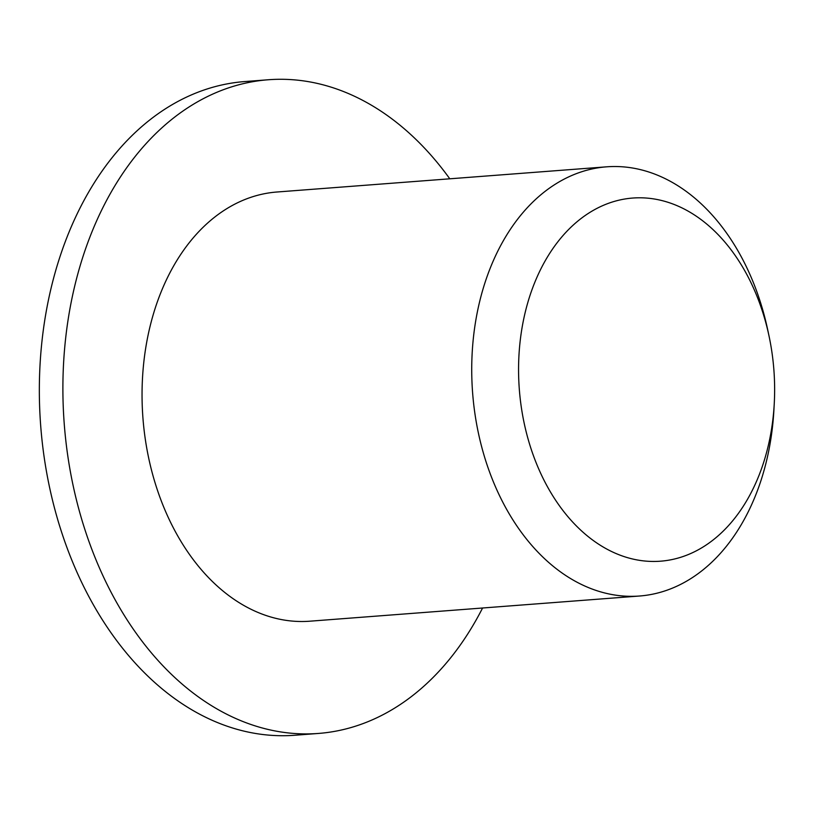 <?xml version="1.0" encoding="UTF-8"?>
<svg xmlns="http://www.w3.org/2000/svg" width="815" height="815" viewBox="0 0 815 815"><rect width="100%" height="100%" fill="white"/><g stroke="black" fill="none" stroke-linecap="round" stroke-linejoin="round"><path stroke-width="1.22" d="M543.32 478.833A182.112 127.639 -94.4 0 1 589.367 212.735A182.112 127.639 -94.4 0 1 769.116 336.432A182.112 127.639 -94.4 0 1 774.25 403.7A182.112 127.639 -94.4 0 1 681.646 556.991A182.112 127.639 -94.4 0 1 543.32 478.833M774.25 403.7L773.914 409.874A215.221 150.857 -94.4 0 1 639.459 596.02A215.221 150.857 -94.4 0 1 501.001 498.668A215.221 150.857 -94.4 0 1 606.666 166.82A215.221 150.857 -94.4 0 1 767.832 330.381L769.116 336.432M482.582 608A327.803 229.759 -94.4 0 1 318.359 733.449L294.806 735.252A327.803 229.759 -94.4 0 1 83.925 586.983A327.803 229.759 -94.4 0 1 244.877 81.551L268.42 79.748A327.803 229.759 -94.4 0 1 449.788 178.801M639.459 596.02L309.781 621.203A215.221 150.857 -94.4 0 1 171.323 523.851A215.221 150.857 -94.4 0 1 276.998 192.004L606.666 166.82M318.359 733.449A327.803 229.759 -94.4 0 1 107.478 585.18A327.803 229.759 -94.4 0 1 268.42 79.748"/></g></svg>
